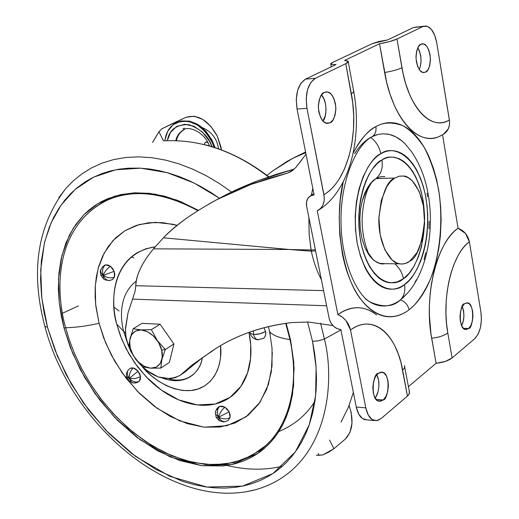 <?xml version="1.0" encoding="UTF-8"?>
<svg xmlns="http://www.w3.org/2000/svg" width="519" height="519" viewBox="0 0 519 519"><rect width="100%" height="100%" fill="white"/><g stroke="black" fill="none" stroke-linecap="round" stroke-linejoin="round"><path stroke-width="0.78" d="M150.439 323.759L151.529 323.811M134.882 357.967L142.719 366.784L150.555 368.185L160.78 368.088L161.87 359.628L165.282 349.546L161.656 350.124L158.639 342.65L153.65 336.169L147.474 331.686L141.077 329.902L151.353 329.643L160.073 324.219L151.373 329.656L141.084 329.896L133.234 328.715L129.977 338.745L129.075 347.269L130.295 348.158C128.329 342.404 129.724 329.889 141.077 329.902C152.761 331.044 160.806 344.311 161.656 350.124L165.282 349.546L173.904 343.967L165.282 349.534L157.179 340.334L151.373 329.656L160.073 324.219L167.163 334.34M129.114 345.077L129.977 338.745L133.221 328.722L141.992 323.356L133.234 328.715L141.084 329.896L135.453 331.057L131.45 334.943L129.646 340.951L130.295 348.158L129.075 347.282L134.661 357.656L129.075 347.269M161.656 350.124C163.647 356.034 161.902 368.503 150.542 368.179C138.969 366.784 131.223 353.867 130.295 348.158L133.286 355.483L138.171 361.847L144.217 366.304L150.542 368.179L156.2 367.173L160.313 363.404L162.239 357.416L161.656 350.124M171.659 353.095L169.35 362.45L173.91 343.98L160.092 324.232L151.373 329.656L157.179 340.334L165.276 349.521L173.904 343.961L165.276 349.521L161.87 359.628L160.767 368.101L169.35 362.45L160.767 368.101L150.555 368.185L142.719 366.784L134.895 357.987M160.073 324.219L141.992 323.356M375.86 178.633L371.656 182.091L367.887 187.087L371.656 182.091L375.86 178.633C381.102 174.241 383.126 168.02 381.932 159.975C383.126 168.02 381.102 174.241 375.86 178.633L394.758 178.043L399.364 176.155L403.49 176.032C412.261 175.85 424.717 194.385 424.613 219.563C422.291 243.911 417.308 257.807 409.66 261.258C407.006 263.418 403.626 264.275 399.507 263.834C390.58 263.736 378.15 243.924 378.864 218.441C381.796 194.177 387.096 180.709 394.758 178.043L375.86 178.633L373.609 180.255C373.064 180.307 371.455 182.649 368.769 187.288C364.448 195.442 361.762 212.829 362.171 222.307C362.333 240.291 369.022 255.4 370.151 256.548C375.529 262.432 380.421 264.8 384.826 263.665L380.738 263.613L376.736 262.225L372.558 259.182L368.464 254.213L364.812 247.271L361.983 238.597L360.283 228.795L359.842 218.655L360.608 209.001L362.333 200.451L364.727 193.34L367.478 187.761L370.358 183.59L375.86 178.633L380.323 176.797L384.864 176.661L380.323 176.797L375.86 178.633L380.511 176.765L384.676 176.635M291.84 158.795L305.574 151.97L291.86 158.782M179.801 375.509C165.094 382.464 150.393 377.054 135.693 359.265L130.944 351.597L128.018 344.765L126.007 336.909L125.455 329.734L127.985 313.022L134.998 291.672L135.809 285.703C136.179 274.908 142.063 262.627 153.462 248.841L163.433 237.812C169.687 231.351 177.732 224.584 187.567 217.506M223.086 196.292C232.415 191.336 243.911 186.191 257.573 180.859L276.089 174.371L294.215 169.09L257.573 180.859L223.086 196.292L215.379 200.444M266.98 175.383L272.306 171.199L292.69 158.353L305.717 152.677L292.69 158.353L286.975 161.454M184.517 372.331L180.262 375.205L192.75 364.481L215.145 348.969C236.67 334.982 262.238 326.185 291.847 322.565L308.409 322.007L332.893 325.595L308.409 322.007L291.847 322.565C274.856 324.55 259.156 328.352 244.734 333.957C230.332 339.569 217.39 346.724 205.913 355.418L192.439 364.721L180.262 375.205L184.517 372.331L202.767 357.409M214.957 349.092L210.176 352.557M306.009 154.143L296.031 167.267L292.178 170.79L287.578 173.112L293.19 169.992L287.578 173.112L250.8 184.485L268.894 178.27L287.578 173.112L291.295 171.406M266.974 175.377L272.306 171.199L286.962 161.467M208.722 204.097L217.156 199.51C224.889 195.261 236.106 190.252 250.8 184.485L217.156 199.51C192.685 212.861 174.78 225.635 163.433 237.812L153.462 248.841L289.245 249.503L163.433 237.812L289.245 249.503L153.462 248.841C147.565 256.036 143.238 262.556 140.474 268.401C137.25 275.297 135.693 281.064 135.809 285.703L323.584 290.64L135.809 285.703L134.998 291.672L127.985 313.022L125.572 327.444L125.566 333.276L126.48 339.368L130.275 350.254L135.693 359.265L146.086 370.073L158.055 376.878L169.998 378.701L175.441 377.618L180.262 375.205M308.863 217.409L309.103 233.939L311.283 251.177L311.056 249.983L289.245 249.503L311.283 251.177C313.625 261.978 316.992 271.482 321.384 279.696C316.992 271.482 313.625 261.978 311.283 251.177L289.245 249.503L311.056 249.983L309.142 234.4L308.87 217.422M326.626 305.769L132.656 299.145L326.626 305.769M301.837 159.787L296.031 167.267M311.309 195.365L312.814 188.384L311.316 195.358M311.056 249.983L315.364 249.736L311.056 249.983M311.283 251.177L315.597 250.904L311.283 251.177M367.887 187.087L362.236 200.814L367.887 187.087M365.934 249.756L373.323 259.87L374.536 260.843L379.538 263.347L384.858 263.665L379.538 263.347L374.536 260.843L373.323 259.87L365.934 249.756M394.758 178.043L390.593 181.533L386.856 186.568L381.251 200.425L378.889 217.442L380.174 234.854L384.864 249.847L392.176 260.058L397.061 263.139L400.246 263.95L402.822 263.983L405.981 263.25L409.66 261.258L417.179 252.396L422.382 238.824L424.568 222.554L423.433 205.907L419.125 191.252L412.216 180.755L408.077 177.595L403.672 176.058L399.176 176.188L394.758 178.043M369.411 301.682C382.6 307.676 392.935 307.092 400.409 299.93C405.015 301.591 407.908 304.867 409.089 309.765C402.965 314.475 396.535 316.817 389.801 316.785C383.061 316.739 376.522 314.177 370.183 309.103C363.845 303.998 358.24 296.647 353.374 287.059C348.509 277.431 344.837 266.286 342.352 253.622L339.724 234.257L339.199 217.124L340.25 199.958L343.254 181.812C333.568 220.121 342.449 278.275 361.905 300.624C380.901 323.168 398.89 317.622 409.089 309.765C407.908 304.867 405.015 301.591 400.409 299.93C392.941 307.079 382.62 307.676 369.444 301.708C354.925 292.379 340.49 257.437 341.015 218.687C341.093 180.035 356.099 145.067 371.896 136.828L377.015 134.726L372.454 136.465M353.199 152.956L357.773 144.853C363.216 136.367 369.249 130.275 375.879 126.584C383.269 122.186 392.267 121.887 402.874 125.689C410.081 129.795 417.101 136.88 423.932 146.948C430.296 158.924 435.201 173.203 438.652 189.798C443.933 224.312 438.776 259.124 429.927 280.26C422.94 294.915 415.998 304.75 409.089 309.765C415.206 305.049 420.611 298.412 425.308 289.862C429.992 281.311 433.689 271.482 436.382 260.382L438.834 248.283L440.397 235.788L441.111 220.29L440.715 207.451L439.424 194.807L436.706 180.067L433.534 168.63L429.531 157.99C425.405 148.421 420.448 140.604 414.662 134.544C408.862 128.485 402.608 124.722 395.9 123.256C389.179 121.809 382.509 122.919 375.879 126.584C376.522 131.19 375.218 134.596 371.961 136.789C375.218 134.596 376.522 131.19 375.879 126.584C368.704 129.763 361.14 138.567 353.192 152.988M381.932 159.975C371.961 163.316 353.16 195.754 360.699 241.465C370.306 285.476 394.81 287.331 403.451 278.677C402.296 272.845 399.416 267.882 394.803 263.782C399.416 267.882 402.296 272.845 403.451 278.677L409.147 273.279L414.168 265.936L418.346 256.963L421.545 246.668L424.633 223.676L423.03 200.152L421.337 192.225L419.105 184.855L415.713 176.765L412.397 170.926L407.889 165.133L403.743 161.39L399.383 158.801L394.823 157.38C390.47 156.608 386.168 157.471 381.932 159.975L377.547 163.245L372.687 168.681L369.003 174.462L365.811 181.137L363.151 188.644L360.711 198.595L359.414 207.321L358.791 216.384L358.85 225.525L359.602 234.465L361.399 244.877L363.579 252.902L366.336 260.22L369.632 266.76L374.108 273.215L378.254 277.418C382.302 280.824 386.506 282.628 390.872 282.823L397.288 281.921L403.451 278.677C413.085 273.695 429.518 242.723 423.03 200.152C414.992 158.347 391.41 152.08 381.932 159.975M398.482 301.279L400.409 299.93C404.152 296.018 405.521 290.88 404.515 284.522C395.037 294.091 367.997 292.307 357.319 243.703C348.95 193.165 369.807 157.354 380.81 153.767C379.467 147.111 376.165 141.713 370.903 137.574M464.44 303.784L467.476 302.882C474.956 302.934 473.289 328.916 468.592 328.533L463.376 328.313L468.592 328.533L470.772 325.647L472.296 321.339L472.952 316.266L472.634 311.179L471.382 306.839L469.397 303.907L466.957 302.824L464.44 303.784L462.228 306.645L460.664 310.978L460.003 316.123L460.334 321.28L461.612 325.647L463.636 328.553L466.088 329.559L468.592 328.533L465.439 329.494C457.901 329.312 459.756 303.213 464.44 303.784M462.371 306.547L463.623 310.868L463.947 315.935L463.292 320.989L461.586 325.595C464.343 320.534 464.596 314.157 462.325 306.457M420.915 44.199L422.914 43.797C426.547 43.979 429.051 48.78 430.42 58.206C429.855 66.815 428.253 71.46 425.599 72.141L422.576 72.394L425.599 72.141L428.026 69.708L429.713 65.55L430.426 60.288L430.063 54.716L428.662 49.662L426.443 45.88L423.725 43.953L420.915 44.199L418.457 46.587L416.725 50.771L415.991 56.104L416.374 61.761L417.814 66.86L420.079 70.616L422.81 72.465L425.599 72.141L423.465 72.589C419.8 72.349 417.308 67.483 415.998 57.979C416.627 49.383 418.269 44.79 420.915 44.199M419.216 69.501C422.031 62.728 421.564 55.481 417.808 47.761L419.287 50.544L420.695 55.578L421.071 61.125L420.351 66.361M378.117 373.356L382.269 372.201C391.041 372.999 388.459 400.013 383.217 399.974L376.139 399.396L383.217 399.974L385.818 396.633L387.628 391.806L388.387 386.22L387.978 380.706L386.467 376.087L384.066 373.064L381.134 372.097L378.117 373.356L375.471 376.664L373.615 381.53L372.837 387.2L373.265 392.799L374.822 397.444L377.268 400.428L380.219 401.31L383.217 399.974L378.909 401.206C370.066 400.233 372.895 373.103 378.117 373.356M377.021 375.438L378.546 380.038L378.954 385.526L378.195 391.079L376.379 395.887L375.062 397.878C378.111 395.523 381.069 381.822 376.677 374.828M324.252 92.414L327.067 91.889C331.505 92.317 334.437 97.617 335.871 107.777C335.118 116.931 333.185 121.939 330.078 122.815L325.796 123.074L330.078 122.815L333.003 119.999L335.034 115.335L335.871 109.528L335.397 103.437L333.678 97.968L330.96 93.945L327.658 91.986L324.252 92.414L321.274 95.178L319.191 99.869L318.329 105.772L318.822 111.968L320.599 117.482L323.369 121.472L326.698 123.34L330.078 122.815L327.067 123.399C322.591 122.886 319.678 117.502 318.322 107.258C319.172 98.13 321.144 93.18 324.252 92.414M322.915 121.011C326.97 117.625 327.372 100.245 321.41 94.983L323.856 98.694L325.588 104.131L326.068 110.197L325.225 115.977L322.915 121.011M370.787 137.49C376.113 141.622 379.454 147.052 380.81 153.767C385.487 151.042 390.223 150.121 395.024 151.003C399.818 151.905 404.307 154.474 408.505 158.704L412.767 163.738L416.575 169.771L420.546 178.296L423.232 186.159L425.321 194.631L427.02 205.446L427.708 214.652L427.74 224.02L426.91 235.133L425.509 244.053L423.465 252.649L420.857 260.583L416.991 269.134L413.215 275.342L409.056 280.481L404.515 284.522C400.091 287.786 395.478 289.336 390.671 289.174C385.864 288.992 381.225 287.039 376.755 283.309C372.285 279.553 368.36 274.253 364.967 267.408L360.51 256.334L357.319 243.703L355.509 230.066L355.197 215.988L356.371 202.066L359.018 188.903L362.976 177.044L368.094 167.008C371.889 160.935 376.132 156.524 380.81 153.767C391.294 145.125 417.218 152.268 425.989 198.187C433.08 244.923 415.103 278.956 404.515 284.522C405.521 290.88 404.152 296.018 400.409 299.93C394.907 304.063 389.153 306.08 383.132 305.989C377.105 305.873 371.273 303.537 365.642 298.983M356.268 407.039L340.879 329.604L356.268 407.039C357.818 414.084 360.634 418.282 364.721 419.624L366.842 419.839L362.483 418.567L358.694 414.084L356.268 407.039L365.804 407.856L356.268 407.039M416.569 26.982L413.507 27.533L387.427 39.989L413.507 27.533L423.835 26.177M409.16 391.294L409.433 393.396L407.798 395.77L381.115 418.561L377.696 420.468L374.205 420.494C370.144 419.151 367.342 414.934 365.804 407.856L350.52 330.039L346.037 320.703L342.261 317.038L337.888 314.579L317.265 210.798L320.755 208.307L322.87 205.141L324.09 201.223L324.252 196.941L306.976 108.335L297.043 109.022L314.105 194.891L297.043 109.022L296.258 99.525L297.601 90.481L300.851 83.312L305.49 79.135L335.981 64.564L305.49 79.135C297.848 84.357 295.032 94.322 297.043 109.022L306.976 108.335C304.977 93.55 307.786 83.533 315.396 78.291L305.49 79.135L315.396 78.291L345.771 63.668L348.333 61.391L344.584 60.457L379.525 43.765L389.529 41.598L396.97 39.029L422.92 26.534L425.969 25.982C431.211 27.196 434.799 32.775 436.732 42.733L449.571 121.329L449.428 125.254L448.293 128.887L443.356 134.35M332.42 62.552L372.376 43.602L332.42 62.552L330.817 63.59L330.921 64.337L335.981 64.564L330.824 64.272L332.42 62.552M329.208 318.608L306.638 206.322L329.208 318.608L330.746 322.682L333.496 326.198L337.052 328.624L340.879 329.604C334.95 328.696 331.064 325.03 329.208 318.608M480.938 312.269C482.248 323.934 480.231 332.685 474.879 338.518L452.114 357.954L445.393 361.386L436.096 363.268L408.317 386.739L436.096 363.268C443.135 362.522 448.474 360.75 452.114 357.954L474.879 338.518L478.148 334.119L480.438 327.606L481.418 319.944L480.938 312.269L469.384 241.809L480.938 312.269M413.507 27.533L422.92 26.534L413.507 27.533M442.551 134.823L458.069 228.237L465.511 233.479L469.384 241.809C467.969 235.25 464.2 230.721 458.069 228.237C452.892 231.948 448.189 237.618 443.946 245.247C439.716 252.902 436.323 261.946 433.78 272.371L431.471 283.75L430.225 293.151L429.414 305.243L429.375 314.949L430.932 333.691L436.096 363.268L431.659 338.226C438.743 337.441 444.115 335.683 447.787 332.951L446.522 323.486L445.944 313.716L446.171 301.675L447.106 291.814L448.721 282.271L450.972 273.156L453.775 264.865L457.836 256.055C461.294 249.704 465.141 244.955 469.384 241.809C452.12 253.506 441.267 298.055 447.787 332.951C444.115 335.683 438.743 337.441 431.659 338.226C423.562 295.992 436.992 241.958 458.069 228.237L442.551 134.823M387.427 39.989L379.104 41.442L372.376 43.602L387.427 39.989M314.105 194.891L310.544 195.838L307.884 198.349L306.515 202.027L306.638 206.322C305.873 201.683 307.066 198.252 310.226 196.026L314.105 194.891M443.674 134.162C448.267 131.015 450.174 126.286 449.396 119.96C431.717 131.644 408.498 107.894 401.927 67.717L396.97 39.029L422.92 26.534L427.169 26.242L431.283 29.246L434.63 35.039L436.732 42.733L449.396 119.96C444.945 122.62 440.3 123.418 435.467 122.361C430.627 121.284 425.956 118.345 421.46 113.551C416.965 108.724 413.014 102.347 409.601 94.419L405.689 83.676L403.14 73.919L396.97 39.029C392.844 40.878 387.031 42.454 379.525 43.765L344.584 60.457L348.106 61.106L348.359 61.521L347.62 62.591L345.771 63.668L351.337 93.68L353.16 92.531L353.88 91.363L353.621 90.903L353.582 92.11L351.337 93.68C359.356 134.68 347.107 181.468 323.927 194.67L306.976 108.335L306.197 98.779L307.533 89.69L310.777 82.489L315.396 78.291L345.771 63.668L352.699 102.522L353.711 115.88L353.497 129.348L351.726 144.438L348.904 156.68L344.233 169.557L339.108 179.133C334.71 186.055 329.656 191.239 323.927 194.67C325.037 201.709 323.207 206.873 318.445 210.169L317.265 210.798L337.888 314.579C344.525 317.609 348.729 322.76 350.52 330.039C355.937 326.042 361.412 324.057 366.959 324.07C372.493 324.103 377.676 326.049 382.503 329.902C387.33 333.756 391.469 339.173 394.933 346.134L398.307 353.99L400.979 362.625L407.447 396.081L381.115 418.561L376.515 420.695L371.98 419.436L368.211 414.934L365.804 407.856L350.52 330.039C372.337 313.249 396.406 333.659 402.634 370.105L404.411 368.042L404.664 366.103L404.398 365.519L404.749 366.725L404.411 368.042L402.634 370.105L407.447 396.081L408.784 394.661L409.504 392.26L404.703 367.212M452.114 357.954L447.787 332.951L452.114 357.954M376.677 315.007C370.858 310.297 364.591 307.864 357.883 307.709C351.162 307.579 344.499 309.862 337.888 314.579C351.597 305.347 364.52 305.483 376.645 314.981M438.802 136.666C418.022 146.306 392.319 118.098 384.618 72.517C392.079 71.259 397.852 69.663 401.927 67.717C397.852 69.663 392.079 71.259 384.618 72.517L379.525 43.765L386.681 82.437L389.99 94.036L394.083 104.721C398.281 114.251 403.127 121.881 408.622 127.603C414.117 133.299 419.806 136.737 425.684 137.924C430.919 138.975 435.96 138.249 440.8 135.751M354.6 153.708C359.414 146.17 364.773 140.733 370.67 137.399M374.433 135.589L376.301 134.927M390.599 134.765L388.523 134.259C394.524 135.485 400.13 138.768 405.339 144.094L403.51 142.323M408.135 292.457L402.296 298.419M414.986 282.336L416.426 279.644M424.081 259.513L425.768 252.636M428.966 228.756L429.207 221.211M427.559 196.772L426.975 193.146M388.523 134.259L386.434 133.934M376.476 134.869L374.251 135.667M381.043 305.853L385.221 305.938M400.409 299.93L408.044 292.567C435.084 261.063 438.12 194.151 414.233 155.972L411.314 151.392L405.17 143.925L402.024 141.038L395.744 136.834L389.672 134.518L383.956 133.785L378.695 134.311L373.927 135.803M218.726 406.812L216.429 409.264L215.307 412.423L216.183 417.451L219.472 420.844L218.96 420.526L218.635 417.153L229.151 411.878L224.889 407.201C221.879 409.744 219.797 413.059 218.635 417.153L218.96 420.526L223.176 421.895L225.687 421.61L228.289 420.364L230.079 417.568C226.745 419.456 222.93 419.32 218.635 417.153C220.439 420.494 222.794 421.979 225.687 421.61L225.687 421.61C222.794 421.979 220.439 420.494 218.635 417.153L216.183 417.451L218.635 417.153L215.761 414.298L215.314 412.793L215.528 411.359L215.314 412.793L215.761 414.298L218.635 417.153C222.93 419.32 226.745 419.456 230.079 417.568L229.151 411.878L218.635 417.153C219.797 413.059 221.879 409.744 224.889 407.201L219.809 406.293C217.124 408.881 216.734 412.501 218.635 417.153C216.734 412.501 217.124 408.881 219.809 406.293L218.499 406.974M129.906 368.477L131.158 367.926L133.448 367.984L135.887 369.132L138.086 371.195L139.715 373.862L140.519 376.716L140.377 379.318L139.313 381.27C135.984 382.847 132.65 381.88 129.309 378.37L131.865 382.685L132.663 382.899L131.865 382.685L129.309 378.37L135.161 378.552L140.519 376.716L138.086 371.195L129.309 378.37L138.086 371.195L133.448 367.984C130.483 370.397 129.101 373.855 129.309 378.37C129.101 373.855 130.483 370.397 133.448 367.984L130.048 368.386L128.355 369.839C126.681 372.421 126.999 375.263 129.309 378.37L126.487 376.476L126.396 375.775L126.487 376.476L129.309 378.37L128.083 380.038L129.309 378.37C132.65 381.88 135.984 382.847 139.313 381.27L140.519 376.716L135.161 378.552L129.309 378.37C126.999 375.263 126.681 372.421 128.355 369.839L126.805 372.486L126.37 374.99L126.487 376.476L128.193 380.174L132.832 382.938L135.855 382.938L138.586 381.848M103.787 279.079L103.249 278.664L103.236 275.355L100.803 275.161L103.236 275.355C104.624 278.742 106.758 280.468 109.645 280.526L110.313 280.409L109.645 280.526C106.758 280.468 104.624 278.742 103.236 275.355C107.206 277.944 110.956 278.502 114.498 277.029C110.956 278.502 107.206 277.944 103.236 275.355L114.148 271.353L103.236 275.355C101.86 270.587 102.665 267.09 105.642 264.865L102.6 266.727L100.569 270.367L101.121 273.013L103.236 275.355L101.121 273.013L100.524 271.1L100.809 269.582L100.569 270.367C100.154 270.503 100.264 272.183 100.9 275.407L103.787 279.079M112.571 279.54L114.498 277.029L114.148 271.353L110.476 266.299C107.18 268.446 104.767 271.469 103.236 275.355L103.249 278.664L105.299 279.929L109.152 280.578L112.571 279.54M249.937 332.037L250.184 333.354C251.345 337.019 253.836 339.166 257.658 339.796L263.431 338.375C265.469 336.747 266.182 334.45 265.566 331.492L260.025 333.782L253.616 334.521L253.324 330.888L253.616 334.521L254.544 337.116L256.114 339.069L258.468 339.848L256.114 339.069L254.544 337.116L253.616 334.521L250.184 333.354L250.028 332.679L250.184 333.354L253.616 334.521L258.008 334.204L261.959 333.204L265.566 331.492L263.976 327.749L265.566 331.492L265.702 334.547L264.748 337.084L263.386 338.407M133.792 257.969L131.592 256.756M47.476 327.242L44.063 312.548L41.617 296.498L40.553 279.183L41.377 260.823L44.666 241.854L51.057 222.949L61.112 205.044L75.242 189.338L93.537 177.167L115.627 169.791L140.649 168.169L167.293 172.671L194.041 182.999L219.427 198.226L210.701 192.367L200.535 186.373L190.278 181.202L179.976 176.856L169.739 173.378L159.586 170.764L149.563 169.006L139.78 168.124L128.355 168.188L119.188 169.168L110.391 170.965L101.971 173.573L92.473 177.693L85.071 181.942L76.857 187.962L70.61 193.691L64.901 200.049L58.829 208.417L53.6 217.539L49.24 227.354L44.355 243.158L40.709 269.822L41.812 298.166L47.476 327.242L57.421 356.138L71.278 384.002L88.6 410.01L108.88 433.397L131.541 453.431L155.927 469.448L181.326 480.834L184.998 482.054L194.158 484.623L205.109 486.79L214.178 487.828L224.87 488.107L235.354 487.322L243.833 485.842L252.052 483.604L259.987 480.6L267.551 476.844L274.726 472.335L281.48 467.068L286.527 462.345L292.372 455.786L297.679 448.52L301.494 442.246L305.704 433.813L309.272 424.756L312.633 413.182L314.975 400.837L316.116 390.074L316.493 378.922L315.935 365.084L314.611 353.303L312.516 341.314L318.556 340.821L324.42 338.991L320.593 323.168L324.42 338.991L340.944 329.928L324.42 338.991C336.312 386.305 326.302 469.701 255.757 489.657L247.608 491.474L255.757 489.657C326.302 469.701 336.312 386.305 324.42 338.991L318.556 340.821L312.516 341.314L307.566 321.968L312.516 341.314L316.097 367.303L315.623 395.621L309.285 424.704L295.35 451.893L272.884 473.588L242.555 486.115L206.932 487.056L169.94 476.371L135.472 456.376L106.22 430.66L83.287 402.757L66.477 375.308L54.904 349.897L47.476 327.242L44.881 326.367L47.476 327.242M231.565 192.043L219.154 183.389L206.192 175.714L192.815 169.188L179.191 163.939L165.49 160.092L151.898 157.711L138.599 156.848L125.773 157.491L113.577 159.599L102.152 163.096L91.597 167.877L82.008 173.794L73.426 180.709L65.868 188.455L58.751 197.739L65.868 188.455L73.426 180.709L82.008 173.794L91.597 167.877L102.152 163.096L113.577 159.599L125.773 157.491L138.599 156.848L151.898 157.711L165.49 160.092L179.191 163.939L192.815 169.188L206.192 175.714L219.154 183.389L231.565 192.043M44.751 325.893L44.881 326.367L44.751 325.893M268.42 176.921C235.12 151.165 200.373 139.131 164.179 140.824C200.373 139.131 235.12 151.165 268.42 176.921M78.427 305.918L62.416 313.288M119.085 311.011L113.953 307.209M136.186 281.155C118.935 294.377 120.097 317.907 123.639 331.284L125.553 333.159L123.639 331.284C120.097 317.907 118.935 294.377 136.186 281.155M155.187 246.804C111.585 253.499 109.717 302.681 116.743 324.174L123.639 331.284L116.743 324.174C114.18 314.047 113.259 304.277 113.979 294.857C114.705 285.431 117.08 277.049 121.102 269.705C125.144 262.361 130.606 256.652 137.483 252.578L145.91 248.776L155.194 246.797M289.985 339.556C279.838 338.148 273.046 335.527 269.595 331.686L268.401 326.646L269.595 331.686L272.027 347.99L272.021 365.895L268.407 384.514L260.019 402.244L246.11 416.802L226.92 425.716L203.967 427.176L179.788 420.903L157.03 408.239L137.626 391.527L122.426 373.187L111.345 355.054L103.813 338.258L99.077 323.311C86.809 326.055 75.657 327.528 65.621 327.729L69.501 340.49L74.846 354.367L81.95 369.262L91.104 384.949L102.554 401.064L116.47 417.029L132.845 432.1L151.438 445.354L171.731 455.799L192.899 462.526L213.932 464.881L233.745 462.591L251.358 455.864L266.072 445.321L258.936 451.141L243.32 459.581L225.278 464.161L205.569 464.486L185.121 460.548L164.912 452.73L145.8 441.727L128.433 428.383L113.207 413.578L100.284 398.112L89.625 382.62L81.074 367.582L74.399 353.316L69.332 340.003L65.621 327.729L64.064 328.118L70.422 347.724L80.393 369.723L94.938 393.493L114.816 417.613L140.162 439.755L169.96 456.811L201.794 465.692L232.259 464.479L258.001 453.34L276.88 434.474L288.441 411.087L293.572 386.246L293.773 362.178L290.601 340.153L286.183 323.292L290.601 340.153L290.05 339.861L290.601 340.153L294.098 368.159L292.534 394.265L289.913 406.26L286.125 417.38L282.738 424.743L278.826 431.561L274.389 437.841L269.484 443.531L264.139 448.611L258.371 453.087L252.234 456.921L244.423 460.671L234.77 463.876L223.164 465.971L201.794 465.692L179.775 460.567L157.86 450.933L136.757 437.225L117.125 419.975L99.544 399.766L84.545 377.255L72.589 353.128L64.064 328.118L59.289 303.018L58.504 278.619L61.839 255.757L69.332 235.282L75.437 224.967L83.838 214.801L89.164 209.89L94.951 205.537L101.179 201.768L107.796 198.628L120.668 194.612L134.564 192.821L149.29 193.328L164.607 196.195L180.21 201.404L198.316 210.318L176.992 200.146L155.213 194.164L134.077 192.841L114.654 196.182L97.786 203.714L83.987 214.652L73.413 228.029L65.939 242.886L61.229 258.371L58.842 273.818L58.336 288.765L59.276 302.888L61.287 316.032L64.064 328.118L65.621 327.729C56.428 295.538 52.393 232.389 102.327 202.572L108.082 199.783C52.432 226.809 55.903 294.688 65.621 327.729C75.657 327.528 86.809 326.055 99.077 323.311L95.879 306.359L95.139 296.978L95.217 287.085L96.339 276.828L98.733 266.429L102.639 256.172L108.257 246.467L115.743 237.767L125.124 230.585L136.302 225.421L149.005 222.69L162.817 222.651L177.2 225.369L172.723 224.24L155.291 222.327L139.17 224.545L124.962 230.689L113.161 240.388L104.137 253.175L98.143 268.492L95.301 285.716L95.639 304.205L99.077 323.311L105.441 342.384L114.498 360.802L125.942 377.968L139.39 393.318L154.422 406.345L170.556 416.575L187.262 423.627L203.967 427.176L220.088 427.014L235.01 423.03L248.127 415.265L258.877 403.892L266.74 389.263L271.314 371.889L272.306 352.433M269.595 331.686C272.994 335.475 279.657 338.077 289.583 339.504M191.524 403.957L189.766 403.062M137.496 382.282L135.206 382.205M249.003 332.368C251.079 342.65 251.475 352.375 250.177 361.542C248.783 371.189 245.688 379.467 240.887 386.376C236.08 393.253 230.014 398.294 222.683 401.492C215.359 404.671 207.366 405.852 198.712 405.047C190.064 404.236 181.384 401.563 172.671 397.041C163.972 392.513 155.836 386.493 148.259 378.98L137.704 366.991L128.751 353.536L121.667 339.108L116.743 324.174L120.363 335.748L126.136 348.755L134.642 362.794L146.319 377.008L161.227 389.99L178.737 399.889L197.363 404.911L215.093 404.016L229.988 397.392L240.868 386.402L247.531 372.921L250.521 358.681L250.716 344.934L248.997 332.368M104.384 265.345L105.642 264.865L108.023 265.014L110.476 266.299L112.629 268.524L114.148 271.353L114.803 274.337L114.498 277.029L112.389 279.644M218.454 407.006L219.809 406.293L222.249 406.176L224.889 407.201L227.309 409.199L229.151 411.878L230.125 414.817L230.079 417.568L228.237 420.403M216.903 409.666L217.935 407.519M220.588 345.609C222.197 360.108 217.746 380.421 200.133 388.218C182.377 396.068 156.264 383.846 142.414 366.901L151.269 375.698L158.444 381.121L166.275 385.591L174.494 388.796L182.798 390.496L190.81 390.541L198.2 388.952L204.687 385.851L210.085 381.497L214.315 376.204L217.403 370.281L219.427 364.04L220.53 357.727L220.588 345.609M127.142 341.989L123.639 331.284L127.142 341.989M162.681 378.195C174.209 382.282 184.037 381.368 192.16 375.445C197.908 370.644 201.281 364.74 202.28 357.747C200.847 371.215 187.255 384.371 168.818 378.76M187.716 369.359L180.657 374.932L187.729 369.346M270.042 332.173L270.133 334.32M314.916 401.252C306.567 414.817 294.539 424.925 278.813 431.574M216.884 412.462L217.409 412.553M353.361 392.429L348.249 407.577L341.015 422.116L348.249 407.577L353.361 392.429M282.498 466.179C265.014 470.415 246.538 470.175 227.063 465.459M105.642 264.865C102.665 267.09 101.86 270.587 103.236 275.355C104.767 271.469 107.18 268.446 110.476 266.299L105.642 264.865M349.06 405.391C353.997 420.007 352.712 431.27 345.213 439.178L333.886 448.74L329.597 440.054L333.886 448.74L322.85 454.904L319.062 455.273L318.166 453.47L319.062 455.273L316.35 455.299L322.85 454.904L328.981 452.01L333.886 448.74L345.213 439.178L349.903 432.548L351.992 423.219L351.201 412.599L349.092 405.469M152.605 142.414L158.95 131.748L163.459 140.857L158.95 131.748L152.91 141.739M158.95 131.748L161.643 128.913L173.307 123.191L173.813 124.216L173.307 123.191L186.055 117.3L161.643 128.913L158.95 131.748M221.418 149.894L220.958 146.981L217.234 136.017L210.837 126.338L202.702 119.37L194.002 116.178L186.055 117.3C197.836 113.927 208.229 120.168 217.234 136.017L221.418 149.887M209.442 145.897C204.103 130.918 187.268 125.728 183.447 129.958C179.263 132.553 176.726 136.069 175.844 140.5C176.726 136.069 179.263 132.553 183.447 129.958L184.174 129.614C179.872 132.313 177.31 135.946 176.486 140.519C177.667 135.414 180.229 131.781 184.174 129.614L184.342 129.529M180.91 121.083C196.331 119.805 207.704 128.654 215.041 147.63L212.063 140.188L205.913 131.21L198.044 124.592L189.39 121.089L180.943 121.076L176.901 122.484M182.928 128.868L184.466 128.18M214.126 147.331L211.35 140.539L205.2 131.56L197.324 124.93L188.663 121.427L180.216 121.414L172.957 124.852L167.682 131.307L164.945 140.007C166.216 131.93 169.875 126.247 175.928 122.945C190.817 118.014 203.143 125.001 212.894 143.912M164.945 140.007L164.718 140.785L164.945 140.007M207.957 142.764C205.92 141.46 204.739 142.05 204.415 144.535L204.96 142.615L206.815 142.109L207.944 142.738M209.189 145.294L209.176 145.82M209.17 145.833L209.176 145.268M211.979 146.676C208.82 136.581 201.125 129.237 188.89 124.644C176.389 124.372 169.213 129.692 167.358 140.617L170.472 132.455L176.616 126.467L184.829 124.275L193.924 126.253L202.566 132.17L209.436 141.162L211.973 146.65M399.494 263.834L380.725 263.613M467.476 302.882L466.458 302.849M422.914 43.797L421.61 43.927M382.269 372.201L380.94 372.11M327.067 91.889L325.251 92.032M364.838 419.657L374.296 420.526M310.427 195.91L313.839 193.555M330.824 64.272L331.304 66.802M443.622 134.194L439.126 136.529M318.802 209.948C349.43 191.005 362.444 138.729 353.776 91.811M353.608 90.89L348.255 61.943M65.868 188.455C37.29 225.83 30.297 271.8 44.881 326.36C70.331 425.165 172.133 512.058 255.757 489.657M206.212 145.002C227.757 150.744 248.627 161.338 268.816 176.784M102.327 202.572C129.49 188.378 161.312 191.07 197.804 210.643M285.729 323.356L290.069 339.964C300.572 388.621 286.897 431.782 258.936 451.141M123.911 332.329L126.883 341.041M143.309 367.724L151.269 375.698M218.551 148.836C217.033 138.703 211.596 131.631 202.228 127.622"/></g></svg>
